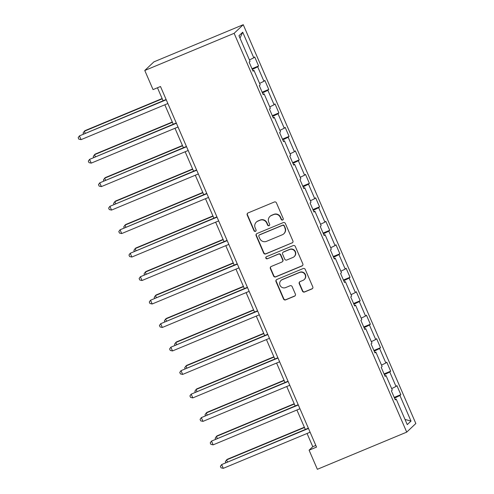 <?xml version="1.0" encoding="UTF-8"?>
<svg xmlns="http://www.w3.org/2000/svg" width="494" height="494" viewBox="0 0 494 494"><rect width="100%" height="100%" fill="white"/><g stroke="black" fill="none" stroke-linecap="round" stroke-linejoin="round"><path stroke-width="0.74" d="M282.648 220.028A1.13 1.105 -133.4 0 0 283.223 218.564L276.43 202.873A1.612 1.581 -133.4 0 0 274.331 202.003L248.019 212.951A1.612 1.581 -133.4 0 0 247.198 215.032L253.99 230.729A1.13 1.105 -133.4 0 0 255.787 231.124A1.13 1.105 -133.4 0 0 256.034 229.877L255.157 227.845A5.162 5.051 -133.4 0 1 257.788 221.176L259.98 220.262A5.162 5.051 -133.4 0 1 266.704 223.041L267.581 225.073A1.13 1.105 -133.4 0 0 269.384 225.468A1.13 1.105 -133.4 0 0 269.631 224.22L268.748 222.189A5.162 5.051 -133.4 0 1 271.385 215.52L273.577 214.606A5.162 5.051 -133.4 0 1 280.302 217.385L281.179 219.416A1.13 1.105 -133.4 0 0 282.648 220.028M269.878 216.496L270.125 216.261A5.162 5.051 -133.4 0 1 271.632 215.285L273.824 214.371A5.162 5.051 -133.4 0 1 280.543 217.156L281.426 219.188A1.13 1.105 -133.4 0 0 283.093 219.688M247.679 213.142A1.612 1.581 -133.4 0 0 247.438 214.804L254.231 230.494A1.13 1.105 -133.4 0 0 255.898 231.001M256.287 222.146L256.534 221.917A5.162 5.051 -133.4 0 1 258.035 220.942L260.227 220.028A5.162 5.051 -133.4 0 1 266.951 222.806L267.828 224.838A1.13 1.105 -133.4 0 0 269.496 225.344M302.47 291.139A1.612 1.581 -133.4 0 0 304.57 292.003L311.949 288.934A1.612 1.581 -133.4 0 0 312.776 286.847L305.23 269.421A1.612 1.581 -133.4 0 0 303.131 268.551L276.813 279.499A1.612 1.581 -133.4 0 0 275.992 281.58L283.537 299.012A1.612 1.581 -133.4 0 0 285.637 299.883L294.554 296.172A1.612 1.581 -133.4 0 0 295.375 294.084L292.152 286.625A1.612 1.581 -133.4 0 0 290.046 285.76L285.625 287.594A4.316 4.224 -133.4 0 1 280.95 280.512A4.316 4.224 -133.4 0 1 282.204 279.697L299.531 272.49A4.316 4.224 -133.4 0 1 304.205 279.579A4.316 4.224 -133.4 0 1 302.952 280.388L300.062 281.592A1.612 1.581 -133.4 0 0 299.241 283.68L302.47 291.139L302.711 290.904A1.612 1.581 -133.4 0 0 304.817 291.775L312.196 288.7A1.612 1.581 -133.4 0 0 312.535 288.508M234.137 33.32L144.779 70.488L153.047 89.605L160.494 86.506L316.537 447.089L309.09 450.188L317.358 469.3L406.723 432.127L234.137 33.32L243.252 24.7L415.837 423.512L406.723 432.127M292.071 242.992A1.612 1.581 -133.4 0 0 292.893 240.911L285.353 223.479A1.612 1.581 -133.4 0 0 283.247 222.609L256.936 233.557A1.612 1.581 -133.4 0 0 256.114 235.638L263.654 253.07A1.612 1.581 -133.4 0 0 265.76 253.941L292.318 242.764A1.612 1.581 -133.4 0 0 292.658 242.566M295.288 246.45L302.834 263.882A1.612 1.581 -133.4 0 1 302.013 265.963L275.695 276.912A1.612 1.581 -133.4 0 1 273.596 276.041L270.366 268.582A1.612 1.581 -133.4 0 1 271.187 266.494L281.864 262.055A1.612 1.581 -133.4 0 0 282.685 259.974L280.543 255.021A1.612 1.581 -133.4 0 0 278.443 254.157L267.334 258.776A1.13 1.105 -133.4 0 1 266.105 256.923A1.13 1.105 -133.4 0 1 266.439 256.707L293.189 245.58A1.612 1.581 -133.4 0 1 295.288 246.45M394.212 397.398L400.825 394.65L396.923 385.616L396.021 386.469L389.772 372.019L390.668 371.173L386.759 362.139L385.863 362.991L379.608 348.542L380.51 347.696L376.601 338.662L375.706 339.514L369.45 325.064L370.352 324.218L366.443 315.184L365.541 316.037L359.292 301.587L360.188 300.741L356.285 291.707L355.384 292.559L349.135 278.11L350.03 277.264L346.121 268.23L345.226 269.082L338.97 254.638L339.872 253.786L335.963 244.758L335.068 245.604L328.813 231.161L329.714 230.309L325.805 221.281L324.904 222.127L318.655 207.684L319.55 206.832L315.647 197.804L314.746 198.65L308.497 184.206L309.392 183.354L305.483 174.326L304.588 175.172L298.333 160.729L299.234 159.877L295.326 150.849L294.43 151.695L288.175 137.252L289.076 136.4L285.168 127.372L284.266 128.218L278.017 113.774L278.912 112.922L275.01 103.894L274.108 104.74L267.859 90.297L268.755 89.445L264.846 80.417L263.95 81.269L257.695 66.82L258.597 65.968L254.688 56.94L253.786 57.792L242.721 32.203L238.973 35.747L250.044 61.33L249.149 62.182L253.052 71.21L253.953 70.358L252.835 70.704M400.825 394.65L399.93 395.496L411.002 421.079L407.254 424.624L396.182 399.041L395.286 399.887L391.378 390.859L392.279 390.007L386.024 375.564L385.129 376.409L381.22 367.382L382.115 366.529L375.866 352.086L374.965 352.932L371.062 343.904L371.957 343.052L365.708 328.609L364.807 329.455L360.898 320.427L361.799 319.575L355.544 305.131L354.649 305.977L350.74 296.95L351.642 296.097L345.386 281.654L344.491 282.5L340.582 273.472L341.478 272.626L335.228 258.177L334.327 259.029L330.424 249.995L331.32 249.149L325.071 234.699L324.169 235.552L320.26 226.518L321.162 225.672L314.906 211.222L314.011 212.074L310.102 203.04L311.004 202.194L304.749 187.745L303.853 188.597L299.944 179.563L300.84 178.717L294.591 164.267L293.689 165.119L289.787 156.085L290.682 155.24L284.433 140.79L283.531 141.642L279.623 132.608L280.524 131.762L274.269 117.313L273.373 118.165L269.465 109.131L270.366 108.285L264.111 93.835L263.216 94.687L259.307 85.66L260.202 84.807L253.953 70.358M391.668 388.605L396.021 386.469M384.375 374.668L389.772 372.019M386.024 375.564L384.906 375.909M381.51 365.128L385.863 362.991M374.211 351.197L379.608 348.542M375.866 352.086L374.748 352.432M371.352 341.65L375.706 339.514M364.053 327.72L369.45 325.064M365.708 328.609L364.591 328.955M361.194 318.173L365.541 316.037M353.895 304.242L359.292 301.587M355.544 305.131L354.433 305.477M351.03 294.696L355.384 292.559M343.738 280.765L349.135 278.11M345.386 281.654L344.269 282M340.872 271.218L345.226 269.082M333.574 257.288L338.97 254.638M335.228 258.177L334.111 258.523M330.714 247.741L335.068 245.604M323.416 233.81L328.813 231.161M325.071 234.699L323.953 235.045M320.557 224.264L324.904 222.127M313.258 210.333L318.655 207.684M314.906 211.222L313.795 211.568M310.393 200.786L314.746 198.65M303.1 186.856L308.497 184.206M304.749 187.745L303.631 188.091M300.235 177.309L304.588 175.172M292.936 163.378L298.333 160.729M294.591 164.267L293.473 164.613M290.077 153.832L294.43 151.695M282.778 139.901L288.175 137.252M284.433 140.79L283.315 141.136M279.919 130.36L284.266 128.218M272.62 116.423L278.017 113.774M274.269 117.313L273.157 117.658M269.755 106.883L274.108 104.74M262.462 92.946L267.859 90.297M264.111 93.835L262.993 94.181M259.597 83.406L263.95 81.269M252.298 69.469L257.695 66.82M249.439 59.928L253.786 57.792M239.998 38.118L242.721 32.203M144.779 70.488L153.893 61.874L243.252 24.7M307.064 433.479L312.782 446.693L309.09 450.188M157.463 87.765L163.088 100.764M164.835 104.802L173.246 124.241M174.993 128.279L183.404 147.718M185.151 151.757L193.562 171.19M195.309 175.234L203.726 194.667M205.473 198.705L213.883 218.144M215.631 222.183L224.041 241.622M225.789 245.66L234.199 265.099M235.947 269.137L244.363 288.576M246.111 292.615L254.521 312.054M256.269 316.092L264.679 335.531M266.427 339.569L274.837 359.008M276.584 363.047L285.001 382.486M286.748 386.524L295.159 405.963M296.906 410.001L305.317 429.44M405.018 419.443L411.002 421.079M394.533 398.145L399.93 395.496M396.182 399.041L395.07 399.387M315.82 445.434L312.782 446.693M251.977 68.722L258.597 65.968M262.135 92.199L268.755 89.445M272.299 115.676L278.912 112.922M282.457 139.154L289.076 136.4M292.615 162.631L299.234 159.877M302.773 186.108L309.392 183.354M312.937 209.586L319.55 206.832M323.095 233.063L329.714 230.309M333.252 256.54L339.872 253.786M343.41 280.018L350.03 277.264M353.574 303.495L360.188 300.741M363.732 326.972L370.352 324.218M373.89 350.45L380.51 347.696M384.048 373.921L390.668 371.173M256.596 233.748A1.612 1.581 -133.4 0 0 256.361 235.41L263.901 252.842A1.612 1.581 -133.4 0 0 266 253.706L292.318 242.764M284.007 225.956A1.13 1.105 -133.4 0 0 282.537 225.344L259.436 234.953A1.13 1.105 -133.4 0 0 258.862 236.416L259.788 238.559A5.162 5.051 -133.4 0 0 266.513 241.338L282.302 234.767A5.162 5.051 -133.4 0 0 284.933 228.098L284.254 225.721A1.13 1.105 -133.4 0 0 282.784 225.116L282.537 225.344M259.109 235.169L259.356 234.934A1.13 1.105 -133.4 0 1 259.683 234.724L282.784 225.116M283.803 233.792L284.05 233.563A5.162 5.051 -133.4 0 0 285.18 227.864L284.933 228.098M284.254 225.721L285.18 227.864M270.848 266.692A1.612 1.581 -133.4 0 0 270.613 268.347L273.843 275.806A1.612 1.581 -133.4 0 0 275.942 276.677L302.26 265.735A1.612 1.581 -133.4 0 0 302.6 265.537M282.333 261.752L282.58 261.517A1.612 1.581 -133.4 0 0 282.932 259.739L280.79 254.793A1.612 1.581 -133.4 0 0 278.69 253.922L267.334 258.776M266.241 256.812A1.13 1.105 -133.4 0 0 267.575 258.541M292.936 257.448A4.316 4.224 -133.4 0 0 294.77 251.199A4.316 4.224 -133.4 0 0 289.515 249.55L283.414 252.088A1.612 1.581 -133.4 0 0 282.593 254.169L284.729 259.122A1.612 1.581 -133.4 0 0 286.835 259.992L292.936 257.448M294.189 256.639L294.436 256.405A4.316 4.224 -133.4 0 0 289.762 249.316L289.515 249.55M282.945 252.391L283.192 252.156A1.612 1.581 -133.4 0 1 283.661 251.854L289.762 249.316M299.722 281.79A1.612 1.581 -133.4 0 0 299.488 283.445L302.711 290.904M304.205 279.579L304.452 279.345A4.316 4.224 -133.4 0 0 299.778 272.256L299.531 272.49M280.95 280.512L281.197 280.277A4.316 4.224 -133.4 0 1 282.451 279.462L299.778 272.256M276.473 279.69A1.612 1.581 -133.4 0 0 276.239 281.352L283.784 298.777A1.612 1.581 -133.4 0 0 285.884 299.648L294.801 295.937A1.612 1.581 -133.4 0 0 295.14 295.745M162.131 98.553L84.974 130.644L84.357 131.231L85.19 133.164M162.248 98.825L84.357 131.231L83.091 132.991L83.48 133.88M166.12 99.498L79.429 135.887L166.237 99.776M81.059 139.648L78.818 139.154L78.163 137.647L79.429 135.887L81.059 139.648L167.867 103.536M172.289 122.03L95.132 154.122L94.515 154.708L95.354 156.641M172.406 122.302L94.515 154.708L93.249 156.468L93.638 157.351M182.447 145.502L105.29 177.599L104.672 178.186L105.512 180.119M182.57 145.779L104.672 178.186L103.413 179.946L103.796 180.829M176.278 122.975L89.587 159.364L176.401 123.253M91.217 163.125L88.976 162.631L88.327 161.124L89.587 159.364L91.217 163.125L178.025 127.014M186.436 146.452L99.745 182.842L186.559 146.73M101.375 186.602L99.133 186.108L98.485 184.602L99.745 182.842L101.375 186.602L188.189 150.491M192.604 168.979L115.448 201.077L114.836 201.663L115.67 203.596M192.728 169.257L114.836 201.663L113.571 203.417L113.953 204.306M202.768 192.456L125.612 224.554L124.994 225.134L125.828 227.073M202.886 192.734L124.994 225.134L123.728 226.894L124.118 227.783M212.926 215.934L135.77 248.031L135.152 248.612L135.992 250.551M213.044 216.211L135.152 248.612L133.893 250.372L134.275 251.261M196.6 169.93L109.909 206.319L196.717 170.208M111.533 210.08L109.298 209.586L108.643 208.079L109.909 206.319L111.533 210.08L198.347 173.968M206.758 193.407L120.067 229.796L206.875 193.685M121.697 233.557L119.455 233.063L118.801 231.556L120.067 229.796L121.697 233.557L208.505 197.446M216.915 216.885L130.225 253.274L217.039 217.162M131.855 257.034L129.613 256.534L128.965 255.034L130.225 253.274L131.855 257.034L218.663 220.923M223.084 239.411L145.928 271.509L145.31 272.089L146.15 274.028M223.208 239.689L145.31 272.089L144.05 273.849L144.433 274.738M227.073 240.362L140.382 276.751L227.197 240.64M142.013 280.512L139.771 280.012L139.123 278.511L140.382 276.751L142.013 280.512L228.827 244.4M233.242 262.888L156.085 294.986L155.474 295.566L156.308 297.505M233.366 263.166L155.474 295.566L154.208 297.326L154.591 298.215M237.237 263.839L150.547 300.228L237.355 264.117M152.171 303.989L149.935 303.489L149.281 301.988L150.547 300.228L152.171 303.989L238.985 267.878M243.406 286.366L166.25 318.463L165.632 319.044L166.466 320.983M243.523 286.644L165.632 319.044L164.366 320.804L164.755 321.693M247.395 287.317L160.704 323.706L247.513 287.594M162.335 327.466L160.093 326.966L159.439 325.466L160.704 323.706L162.335 327.466L249.143 291.355M253.564 309.843L176.407 341.941L175.79 342.521L176.63 344.46M253.681 310.121L175.79 342.521L174.53 344.281L174.913 345.17M257.553 310.794L170.862 347.183L257.677 311.072M172.492 350.944L170.251 350.444L169.603 348.943L170.862 347.183L172.492 350.944L259.301 314.832M263.722 333.32L186.565 365.418L185.948 365.998L186.788 367.937M263.845 333.598L185.948 365.998L184.688 367.758L185.071 368.648M267.717 334.271L181.02 370.661L267.834 334.549M182.65 374.421L180.409 373.921L179.76 372.42L181.02 370.661L182.65 374.421L269.465 338.31M273.88 356.798L196.723 388.895L196.112 389.476L196.945 391.409M274.003 357.076L196.112 389.476L194.846 391.236L195.229 392.125M277.875 357.749L191.184 394.138L277.992 358.02M192.808 397.898L190.573 397.398L189.918 395.898L191.184 394.138L192.808 397.898L279.623 361.787M284.044 380.275L206.887 412.373L206.27 412.953L207.103 414.886M284.161 380.553L206.27 412.953L205.004 414.713L205.393 415.602M288.033 381.226L201.342 417.615L288.15 381.498M202.972 421.376L200.731 420.876L200.076 419.369L201.342 417.615L202.972 421.376L289.78 385.264M294.202 403.752L217.045 435.85L216.428 436.43L217.267 438.363M294.319 404.03L216.428 436.43L215.168 438.19L215.551 439.08M298.191 404.703L211.5 441.086L298.314 404.975M213.13 444.853L210.889 444.353L210.24 442.846L211.5 441.086L213.13 444.853L299.938 408.742M304.36 427.23L227.203 459.327L226.585 459.908L227.425 461.841M304.483 427.508L226.585 459.908L225.326 461.668L225.709 462.557M308.355 428.181L221.658 464.564L308.472 428.452M223.288 468.331L221.046 467.83L220.398 466.324L221.658 464.564L223.288 468.331L310.102 432.219"/></g></svg>
